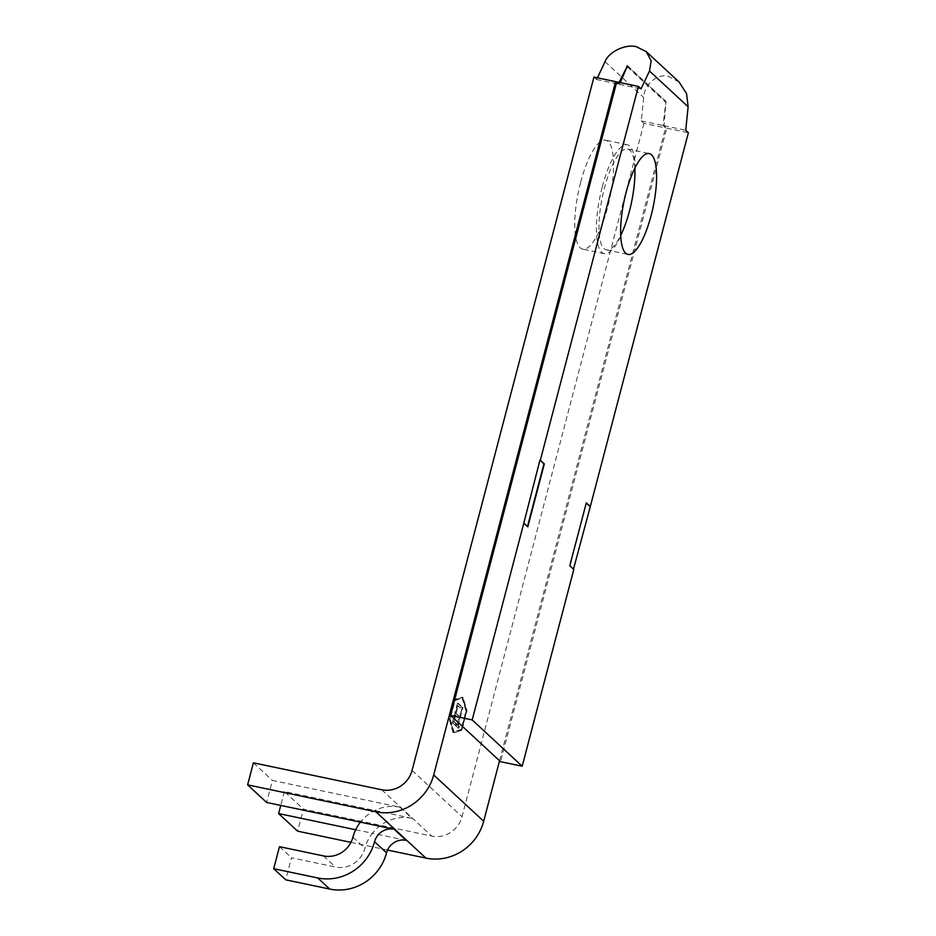 <?xml version="1.0" encoding="UTF-8"?>
<svg xmlns="http://www.w3.org/2000/svg" width="936" height="936" viewBox="0 0 936 936"><rect width="100%" height="100%" fill="white"/><g stroke="black" fill="none" stroke-linecap="round" stroke-linejoin="round"><path stroke-width="0.7" stroke-dasharray="4.68 3.51" d="M580.671 182.169A55.657 16.017 -78.1 0 1 605.604 140.201A55.657 16.017 -78.1 0 1 607.663 207.172A55.657 16.017 -78.1 0 1 582.73 249.14A55.657 16.017 -78.1 0 1 580.671 182.169M602.316 186.709A55.657 16.017 -78.1 0 1 627.249 144.741A55.657 16.017 -78.1 0 1 629.308 211.711A55.657 16.017 -78.1 0 1 604.375 253.691A55.657 16.017 -78.1 0 1 602.316 186.709M634.842 168.129A51.538 14.824 101.9 0 0 627.565 149.023A51.538 14.824 101.9 0 0 604.469 187.879A51.538 14.824 101.9 0 0 606.376 249.889A51.538 14.824 101.9 0 0 620.732 235.334M679.115 82.064L668.515 76.424C657.645 72.973 643.98 84.532 643.675 97.461L641.289 120.931L643.945 123.376L665.578 127.928L662.934 125.471L665.964 101.462L664.092 125.716L666.736 128.162L500.538 761.682M665.964 101.462L627.845 66.468M406.142 840.352L372.411 833.262A39.581 37.358 132.8 0 1 411.922 818.31L399.918 807.206L272.399 780.425L266.62 802.456M253.399 762.828L272.399 780.425M643.945 123.376L462.045 816.707A25.564 24.125 132.8 0 1 431.695 836.07L303.393 809.125L297.613 831.156M411.922 818.31L284.392 791.528L303.393 809.125M284.392 791.528L280.753 805.428M355.668 829.752L372.411 833.262A39.581 37.358 132.8 0 0 364.911 848.297A24.734 23.353 132.8 0 1 335.533 867.04L291.482 857.785L285.702 879.817M350.93 842.353L387.551 850.052M457.505 703.158L452.345 722.826L455.165 725.435L455.692 723.423L453.316 721.223L454.908 715.174L457.283 717.374L457.809 715.35L455.434 713.15L457.423 705.592L459.798 707.78L460.325 705.767L457.505 703.158L458.277 703.322L453.118 722.99L452.345 722.826M461.062 729.495L453.27 731.73L449.467 718.754L454.334 700.222L462.127 697.975L465.929 710.962L461.062 729.495L461.846 729.659L454.042 731.893L450.239 718.918L455.107 700.385L462.899 698.139L466.701 711.126L461.846 729.659M457.107 724.733L456.007 723.715L455.481 725.739L458.113 728.173L458.64 726.149L457.552 725.143L462.185 707.487L457.107 724.733L457.88 724.885L456.007 723.715M499.555 760.769L665.578 127.928M453.059 732.56L449.116 719.14L454.288 699.461L462.349 697.156L466.28 710.576L461.12 730.255L453.831 732.724L449.888 719.304L455.06 699.625L463.121 697.308L467.052 710.74L461.893 730.408L453.831 732.724M593.95 77.08L596.595 79.537L597.414 77.817M619.059 82.356L618.24 84.076L616.578 82.543M616.754 81.877L619.398 84.322L620.217 82.602M586.252 503.041L569.416 565.695L573.464 569.182M666.736 128.162L688.381 132.713M664.092 125.716L685.737 130.256M641.289 120.931L662.934 125.471M596.595 79.537L618.24 84.076M619.398 84.322L641.043 88.873M461.893 730.408L461.12 730.255M467.052 710.74L466.28 710.576M463.121 697.308L462.349 697.156M455.06 699.625L454.288 699.461M449.888 719.304L449.116 719.14M454.042 731.893L453.27 731.73M466.701 711.126L465.929 710.962M462.899 698.139L462.127 697.975M455.107 700.385L454.334 700.222M450.239 718.918L449.467 718.754M453.118 722.99L455.165 725.435M455.937 725.599L456.464 723.587L455.692 723.423M456.464 723.587L453.316 721.223M454.089 721.387L455.68 715.338L454.908 715.174M455.68 715.338L457.283 717.374M458.055 717.526L458.581 715.513L457.809 715.35M458.581 715.513L455.434 713.15M456.206 713.314L458.195 705.756L457.423 705.592M458.195 705.756L459.798 707.78M460.57 707.944L461.097 705.931L460.325 705.767M461.097 705.931L458.277 703.322M456.791 723.879L456.253 725.903L455.481 725.739M456.253 725.903L458.113 728.173M458.886 728.337L459.412 726.313L458.64 726.149M459.412 726.313L457.552 725.143M458.324 725.306L462.957 707.651L462.185 707.487M462.957 707.651L461.729 707.066M462.513 707.23L457.88 724.885M523.423 523.107L527.799 526.886M279.478 846.67L291.482 857.785M399.918 807.206A39.581 37.358 -47.2 0 0 360.418 822.159M605.042 61.682L643.675 97.461M381.701 789.773L431.695 836.07M412.062 770.41L462.045 816.707M627.576 67.053L665.32 102.001M352.919 837.182L364.911 848.297M323.528 855.925L335.533 867.04M627.249 144.741L605.604 140.201M627.565 149.023L649.198 153.562M627.763 65.965L666.245 101.603M606.376 249.889L628.021 254.44M604.375 253.691L582.73 249.14"/><path stroke-width="1.4" d="M651.105 215.572A51.538 14.824 101.9 0 0 649.198 153.562A51.538 14.824 101.9 0 0 626.114 192.43A51.538 14.824 101.9 0 0 628.021 254.44A51.538 14.824 101.9 0 0 651.105 215.572M620.732 235.334A51.538 14.824 101.9 0 0 629.472 211.033A51.538 14.824 101.9 0 0 634.842 168.129M620.217 82.602L627.506 65.836L619.059 82.356M627.845 66.468L627.506 65.836M597.414 77.817L605.042 61.682C608.634 51.808 625.938 43.618 636.527 46.8L646.261 51.632L651.175 60.898L649.49 71.019L688.124 106.798L686.579 93.682L679.115 82.064L646.261 51.632M381.701 789.773L253.399 762.828L247.619 784.859L375.921 811.804A48.649 45.922 -47.2 0 0 433.696 774.949L615.584 81.631L593.95 77.08L412.062 770.41A25.564 24.125 132.8 0 1 381.701 789.773M280.753 805.428L278.612 813.571L297.613 831.156L350.93 842.353M278.612 813.571L355.668 829.752M387.551 850.052L425.915 858.101A48.649 45.922 -47.2 0 0 483.69 821.246L499.555 760.769M247.619 784.859L266.62 802.456L360.418 822.159A39.581 37.358 -47.2 0 0 352.919 837.182A24.734 23.353 132.8 0 1 323.528 855.925L279.478 846.67L273.698 868.713L317.749 877.956A47.83 45.139 -47.2 0 0 374.552 841.733A16.497 15.561 132.8 0 1 394.138 829.237L360.418 822.159M616.578 82.543L615.584 81.631M450.544 715.385L472.189 719.936L523.809 523.189L527.799 526.886L544.319 463.928L540.318 460.231L638.387 86.416L616.754 81.877L450.544 715.385L500.538 761.682L522.183 766.221L573.791 569.486L569.802 565.777L586.31 502.819L590.312 506.528L688.381 132.713L685.737 130.256L688.124 106.798M472.189 719.936L522.183 766.221M638.387 86.416L641.043 88.873L649.49 71.019M527.471 526.582L543.933 463.846L539.932 460.149L523.809 523.189M573.464 569.182L590.312 506.528M589.926 506.446L586.252 503.041M273.698 868.713L285.702 879.817L329.753 889.071A47.83 45.139 -47.2 0 0 386.556 852.836A16.497 15.561 -47.2 0 1 406.142 840.352L394.138 829.237M375.921 811.804L425.915 858.101M433.696 774.949L483.69 821.246M626.687 66.234L627.576 67.053M317.749 877.956L329.753 889.071M374.552 841.733L386.556 852.836"/></g></svg>
